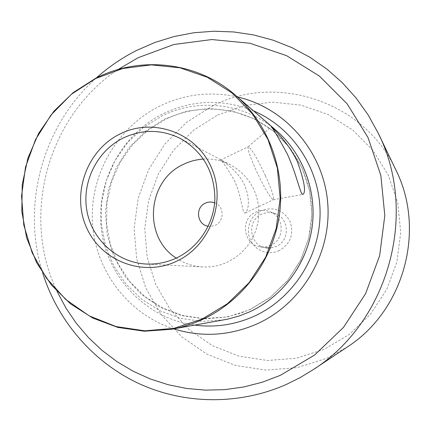 <?xml version="1.0" encoding="UTF-8"?>
<svg xmlns="http://www.w3.org/2000/svg" width="431" height="431" viewBox="0 0 431 431"><rect width="100%" height="100%" fill="white"/><g stroke="black" fill="none" stroke-linecap="round" stroke-linejoin="round"><path stroke-width="0.32" stroke-dasharray="2.15 1.62" d="M265.41 175.74C257.059 158.021 251.354 148.339 248.294 146.702L248.218 146.734C247.308 148.582 249.969 156.507 256.203 170.514C264.58 188.277 270.291 198.018 273.324 199.731L273.405 199.715C274.402 197.888 271.74 189.899 265.41 175.74M244.776 185.551C238.025 170.003 220.963 160.036 220.37 160.127C221.9 160.31 226.631 167.217 234.561 180.837C241.942 196.665 242.147 214.552 245.304 212.968L246.435 211.788L247.475 209.31L248.218 205.765L248.461 201.39L247.545 193.761L244.776 185.551M176.268 258.088C184.247 263.433 193.045 266.385 202.662 266.945C211.287 267.355 219.568 265.733 227.503 262.086L234.922 257.878L241.608 252.523L247.394 246.155L252.119 238.936L255.669 231.054L257.943 222.708L258.891 214.115L258.487 205.501L256.741 197.075L253.697 189.069L249.447 181.677L244.097 175.088L237.783 169.469L230.677 164.954C222.121 160.526 213.049 158.57 203.464 159.087M214.649 202.802C224.287 206.007 224.696 221.308 215.231 225.251L211.788 226.28L208.216 226.227M224.244 319.824L202.258 321.402L180.551 318.342L160.052 310.816L141.616 299.2L125.987 284.018L113.779 265.938L105.476 245.713L101.382 224.195L101.646 202.252L106.247 180.783L114.985 160.639L127.528 142.65L143.372 127.554L161.894 115.977C198.384 97.632 245.061 103.111 276.239 130.518M237.427 96.932C210.473 91.081 184.597 94.13 159.799 106.08C116.979 127.226 89.67 174.797 92.444 222.644C95.203 270.474 128.072 314.231 173.725 328.875M270.787 245.384L265.55 246.915L260.108 246.807C243.159 244.673 239.916 218.706 255.728 212.171C260.346 210.086 265.027 209.902 269.774 211.616C284.428 216.41 285.15 239.485 270.787 245.384M260.108 246.807L265.9 247.814C249.452 245.745 246.3 220.57 261.639 214.239C266.121 212.219 270.663 212.041 275.269 213.706C289.487 218.361 290.187 240.724 276.26 246.435L270.452 248.003M279.186 250.664L274.525 252.221L269.65 252.685L264.801 252.049L260.227 250.336L256.154 247.636L252.787 244.097L250.282 239.884L248.773 235.207L248.331 230.31L248.978 225.435L250.675 220.812L253.342 216.68L256.854 213.243L261.024 210.673C273.54 206.304 283.199 209.854 289.998 221.313C294.238 234.006 290.634 243.79 279.186 250.664M217.596 115.039L244.35 105.498L272.613 102.125L301.01 105.159L328.12 114.533L352.553 129.876L373.009 150.467L388.379 175.309L397.797 203.13L400.717 232.481L396.946 261.811L386.682 289.551L370.471 314.226L349.207 334.531L324.042 349.439L296.329 358.22L267.527 360.494L239.124 356.232L212.531 345.737L189.053 329.618L169.782 308.736L155.602 284.153L147.149 257.086L144.762 228.839L148.539 200.738L158.285 174.119L173.542 150.225L193.621 130.205L217.596 115.039M395.82 169.841C364.443 101.366 276.513 72.694 212.348 105.999L186.596 122.334L165.035 143.868L148.652 169.55L138.189 198.158L134.122 228.349L136.665 258.708L145.726 287.806L160.935 314.247L181.618 336.73L206.848 354.104L235.434 365.445L265.997 370.084L297.007 367.681L326.865 358.263L347.133 347.1M57.091 291.469C20.408 215.452 47.685 116.133 118.051 69.52M42.771 273.2C20.92 204.935 42.755 125.437 96.409 77.909M250.018 309.652L270.264 297.433L287.369 280.867L300.429 260.798L308.731 238.273L311.839 214.471L309.593 190.658L302.136 168.085L289.885 147.908L273.523 131.159L253.924 118.665L232.115 110.999L209.213 108.504L186.364 111.241L164.69 119.015L145.231 131.401L128.901 147.774L116.472 167.325L108.51 189.112L105.401 212.09L107.297 235.17L114.123 257.248L125.593 277.257L141.174 294.195L160.149 307.211L181.613 315.616L204.52 318.929L227.719 316.925L250.018 309.652M253.584 110.912C223.113 98.758 193.093 99.636 163.521 113.547C120.685 134.585 94.885 184.053 101.662 231.452C108.289 278.852 147.122 318.714 194.753 325.109M275.215 132.834L283.539 140.732L290.952 149.557L297.363 159.19L302.675 169.528L306.818 180.433L309.738 191.773L311.397 203.405L311.758 215.177L310.826 226.938L308.607 238.542L300.881 259.742L287.833 280.182L270.603 297.04L250.152 309.436L239.41 313.644L226.431 316.979L203.319 318.611L182.41 315.454L162.697 308.02L144.999 296.663L130.022 281.89L118.358 264.348L110.449 244.765L106.602 223.942L106.953 202.732L111.473 181.99L119.985 162.541L132.145 145.182L147.477 130.615L165.375 119.446C200.399 101.878 245.04 106.893 275.215 132.834M248.218 146.734L271.158 126.962M220.37 160.127L248.294 146.702M202.662 266.945L146.087 264.025M269.774 211.616L275.269 213.706M230.677 164.954L180.546 138.566M245.304 212.968L273.405 199.715M273.324 199.731L302.945 194.408"/><path stroke-width="0.65" d="M287.321 154.029C277.742 136.358 272.365 127.328 271.18 126.94C271.298 126.703 288.307 141.88 297.482 161.943C304.372 181.182 306.193 192.005 302.945 194.408C300.515 195.378 296.749 174.48 287.321 154.029M123.368 137.942C97.217 150.726 81.712 181.715 86.873 210.635C91.895 239.577 117.07 262.571 146.087 264.025C156.598 264.526 166.705 262.527 176.408 258.029C198.583 247.604 214.051 223.926 214.891 198.912C214.509 171.899 203.06 151.782 180.546 138.566C161.636 129.262 142.575 129.052 123.368 137.942M203.464 159.087C196.563 159.518 189.985 161.237 183.725 164.243C147.154 180.201 142.521 237.034 176.268 258.088M201.972 319.161L227.503 303.677L249.123 282.655L265.658 257.156L276.196 228.532L280.166 198.303L277.37 168.09L267.99 139.493L252.582 114.01L232.007 92.934L207.392 77.294L180.039 67.812L151.362 64.871L122.792 68.518L95.72 78.496L71.427 94.244L51.047 114.953L35.509 139.617L25.521 167.056L21.55 195.981L23.791 225.025L32.174 252.825L46.343 278.038L65.679 299.426L89.303 315.901L116.106 326.574L144.784 330.819L173.909 328.341L201.972 319.161M202.328 319.554C242.572 301.021 272.629 260.739 279.304 215.699C285.845 170.633 268.605 123.966 235.536 95.294C197.29 61.681 140.242 55.41 95.774 78.226L73.205 92.584L53.891 111.23L38.596 133.389L27.902 158.155L22.229 184.538L21.814 211.486L26.684 237.923L36.678 262.781L51.429 285.031L70.388 303.742L92.81 318.083L117.803 327.404L144.326 331.223L171.258 329.316C181.963 327.393 192.318 324.139 202.328 319.554M120.174 133.879C87.11 149.896 71.374 193.093 86.222 226.851C100.574 260.836 142.683 277.397 176.435 261.315C210.409 245.74 226.846 201.035 211.082 166.845C195.814 132.414 153.005 117.367 120.174 133.879M208.216 226.227C196.999 224.88 194.855 207.548 205.339 203.168C208.405 201.773 211.508 201.649 214.649 202.802M235.536 95.294L276.239 130.518C303.203 153.91 317.221 191.671 311.974 228.042C306.603 264.386 282.289 296.878 249.549 311.899L238.925 316.085L227.956 319.091L171.258 329.316M173.725 328.875C201.875 337.532 229.723 335.841 257.269 323.805C302.734 303.252 332.355 252.113 327.592 201.589C322.964 151.039 284.945 107.75 237.427 96.932M270.452 248.003L265.9 247.814M313.229 369.658L347.133 347.1C403.966 310.805 426.14 230.073 395.82 169.841L378.192 133.131C418.571 213.146 388.81 321.488 313.229 369.658L300.068 377.637L286.335 384.452C238.726 405.436 183.784 404.499 138.162 383.24C92.643 361.668 57.813 320.88 42.771 273.2M96.409 77.909C108.623 66.95 122.054 57.776 136.702 50.389L155.025 42.416L174.129 36.506L193.788 32.756L213.776 31.226L233.85 31.959L253.757 34.965L273.254 40.234L292.094 47.722L310.029 57.355L326.817 69.03L342.236 82.623L356.06 97.961L368.106 114.872L378.192 133.131M118.051 69.52L138.135 57.7L173.909 44.49L211.783 39.544L249.932 43.256L286.464 55.604L319.473 76.131L347.192 103.914L368.052 137.613L380.853 175.503L384.808 215.597L379.636 255.712L365.601 293.667L343.48 327.393L314.522 355.09L280.344 375.342L262.285 382.216L243.66 387L224.707 389.646L205.662 390.136L186.763 388.493L168.241 384.748L150.311 378.973L133.184 371.253L117.054 361.695L102.104 350.435L88.495 337.613L76.379 323.395L65.873 307.955L57.091 291.469M194.753 325.109C215.241 327.749 235.078 324.78 254.258 316.203C293.473 298.349 320.378 256.111 320.082 212.241C319.797 168.354 292.52 127.436 253.584 110.912"/></g></svg>
